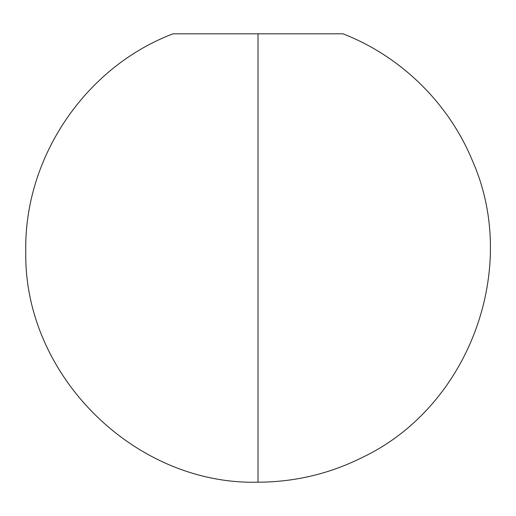 <?xml version="1.0" encoding="UTF-8"?>
<svg xmlns="http://www.w3.org/2000/svg" width="516" height="516" viewBox="0 0 516 516"><rect width="100%" height="100%" fill="white"/><g stroke="black" fill="none" stroke-linecap="round" stroke-linejoin="round"><path stroke-width="0.77" d="M342.947 33.804L258.019 33.804L258.019 482.196L258.019 33.804L173.086 33.804C85.256 66.983 23.852 157.793 25.781 251.66C23.536 375.132 134.521 485.343 258.019 482.196L258.019 482.196C295.088 482.073 330.182 473.662 363.283 456.97C469.373 406.034 520.109 268.43 472.469 160.824C448.836 103.264 400.958 56.309 342.947 33.804L258.019 33.804"/></g></svg>

